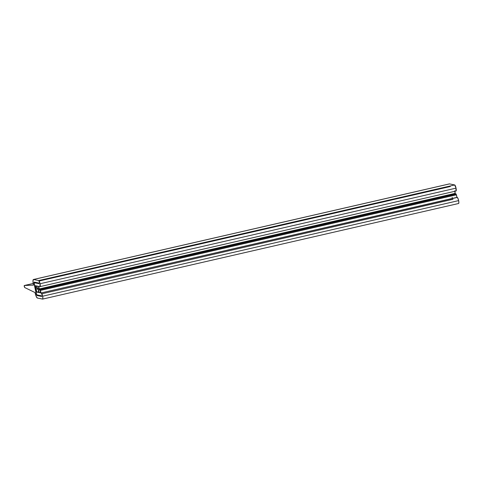 <?xml version="1.0" encoding="UTF-8"?>
<svg xmlns="http://www.w3.org/2000/svg" width="483" height="483" viewBox="0 0 483 483"><rect width="100%" height="100%" fill="white"/><g stroke="black" fill="none" stroke-linecap="round" stroke-linejoin="round"><path stroke-width="0.72" d="M34.275 282.114L34.251 284.445L36.551 294.739L37.113 295.542L41.713 296.484L41.58 295.844L36.98 294.902A1.86 0.405 77.1 0 1 36.171 293L34.408 284.475L36.563 294.304L36.171 293L36.98 294.902L36.563 294.304L36.98 294.902L41.58 295.844L41.713 296.484L37.113 295.542L36.02 292.97L34.251 284.445C33.985 282.972 34.009 282.199 34.335 282.114L38.93 283.056L34.335 282.114L34.064 282.748L36.551 294.739L37.113 295.542L41.713 296.484L41.58 295.844L36.98 294.902L41.58 295.844L41.713 296.484L37.113 295.542A2.518 0.549 77.1 0 1 36.02 292.97L34.251 284.445A2.518 0.549 77.1 0 1 34.275 282.114A2.518 0.549 77.1 0 1 34.335 282.114L38.93 283.056L39.063 283.696L34.468 282.754L39.063 283.696L38.93 283.056L39.063 283.696L34.468 282.754L34.269 283.219L36.171 293L34.408 284.475A1.86 0.405 77.1 0 1 34.42 282.754L34.468 282.754A1.86 0.405 77.1 0 0 34.42 282.754M452.963 199.298L41.87 293.779L452.963 199.298M449.534 183.902L454.678 184.953L456.037 188.141L455.94 191.026A3.115 0.682 -102.9 0 0 456.012 191.026A3.115 0.682 -102.9 0 0 456.037 188.141L40.053 283.744L38.694 280.557A3.115 0.682 77.1 0 1 40.053 283.744L456.037 188.141A3.115 0.682 -102.9 0 0 454.678 184.953L38.694 280.557L33.55 279.5L449.534 183.902L454.678 184.953L38.694 280.557L33.55 279.5L449.534 183.902A5.464 1.189 -102.9 0 0 449.401 183.902L33.43 279.5A5.464 1.189 77.1 0 1 33.55 279.5L32.971 280.877L33.375 284.572A5.464 1.189 77.1 0 1 33.418 279.506M456.03 194.721L40.047 290.325L40.059 289.516L456.037 193.912L456.966 197.36L457.962 198.416L458.621 200.608L458.85 202.715L458.518 203.5A3.115 0.682 -102.9 0 0 458.596 203.494A3.115 0.682 -102.9 0 0 458.621 200.608L42.637 296.212L41.278 293.024A3.115 0.682 77.1 0 1 42.637 296.212L458.621 200.608A3.115 0.682 -102.9 0 0 457.262 197.42L40.983 292.964L457.262 197.42L40.983 292.964L40.457 290.41L456.435 194.806L456.966 197.36L40.983 292.964L40.457 290.41L456.435 194.806L455.964 194.13M39.129 281.009L450.319 186.51L39.129 281.009M33.375 284.572L33.484 285.103L24.259 285.519L33.17 283.473L24.241 285.519L24.228 286.467L24.675 287.518L24.259 285.519L33.484 285.103L33.375 284.572M24.675 287.518L35.03 292.565L36.177 296.339L37.39 298.047A5.464 1.189 77.1 0 1 35.03 292.565L24.675 287.518M42.534 299.098L42.866 298.319L42.637 296.212A3.115 0.682 77.1 0 1 42.613 299.098A3.115 0.682 77.1 0 1 42.534 299.098L37.39 298.047L42.667 299.068M40.059 289.516L40.578 292.885L39.147 292.589L40.451 292.287L39.147 292.589L38.616 290.029L39.98 289.715M35.47 285.713L36.551 291.756L38.737 292.505L38.235 289.136L38.737 292.505L36.793 292.106L38.568 291.702L36.793 292.106L35.47 285.713L36.491 285.924L37.209 289.094L37.432 288.562L37.42 289.377L37.022 288.478L36.491 285.924L35.446 285.713M38.737 288.26L37.432 288.562L36.901 286.008L38.332 286.298L39.244 289.752L38.332 286.298L36.901 286.008L37.432 288.562L38.737 288.26M39.956 286.63L40.053 283.744A3.115 0.682 77.1 0 1 40.029 286.63A3.115 0.682 77.1 0 1 39.956 286.63L38.743 286.383L39.268 288.943L455.252 193.339L454.726 190.779L455.228 194.148L455.252 193.339L39.268 288.943L39.256 289.752L38.743 286.383L40.083 286.6M452.154 197.396A1.86 0.405 -102.9 0 0 452.474 198.525M40.047 290.325L40.578 292.885L39.147 292.589L38.616 290.029M34.335 282.114L38.93 283.056L39.063 283.696L34.468 282.754M450.259 186.51L39.123 280.997L450.259 186.51M42.607 299.098L458.59 203.5M40.023 286.63L456.006 191.026"/></g></svg>
